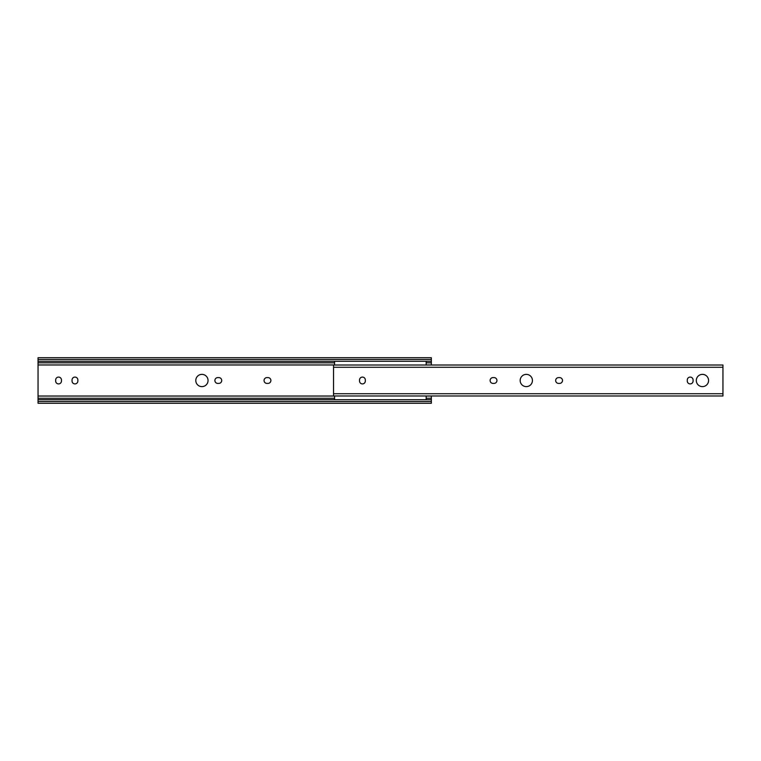 <?xml version="1.0" encoding="UTF-8"?>
<svg xmlns="http://www.w3.org/2000/svg" width="761" height="761" viewBox="0 0 761 761"><rect width="100%" height="100%" fill="white"/><g stroke="black" fill="none" stroke-linecap="round" stroke-linejoin="round"><path stroke-width="1.14" d="M195.796 380.5A6.126 6.126 180 0 1 201.922 374.374A6.126 6.126 180 0 1 208.048 380.5A6.126 6.126 180 0 1 201.922 386.626A6.126 6.126 180 0 1 195.796 380.5M221.727 380.5A2.901 2.901 180 0 1 218.826 383.401L217.789 383.401A2.901 2.901 180 0 1 214.887 380.5A2.901 2.901 180 0 1 217.789 377.599L218.826 377.599A2.901 2.901 180 0 1 221.727 380.5M270.887 380.5A2.901 2.901 180 0 1 267.986 383.401L266.949 383.401A2.901 2.901 180 0 1 264.048 380.5A2.901 2.901 180 0 1 266.949 377.599L267.986 377.599A2.901 2.901 180 0 1 270.887 380.5M431.335 395.986L431.335 403.273L38.05 403.273L38.05 401.523L431.335 401.523M38.05 359.477L431.335 359.477L431.335 357.727L38.05 357.727L38.05 361.275L431.335 361.275L431.335 365.014M38.05 361.275L38.05 396.034L334.564 396.034M426.179 396.034L431.335 396.034M61.47 379.986L61.47 381.014A2.901 2.901 180 0 1 58.568 383.915A2.901 2.901 180 0 1 55.667 381.014L55.667 379.986A2.901 2.901 180 0 1 58.568 377.085A2.901 2.901 180 0 1 61.47 379.986M77.86 379.986L77.86 381.014A2.901 2.901 180 0 1 74.949 383.915A2.901 2.901 180 0 1 72.048 381.014L72.048 379.986A2.901 2.901 180 0 1 74.949 377.085A2.901 2.901 180 0 1 77.86 379.986M38.05 396.034L38.05 399.725L431.335 399.725M38.05 399.725L38.05 401.523M38.05 398.25L334.564 398.25M426.179 398.25L431.335 398.25M431.335 359.477L431.335 361.275M490.113 380.5A2.901 2.901 0 0 0 493.014 383.401L494.051 383.401A2.901 2.901 0 0 0 496.952 380.5A2.901 2.901 0 0 0 494.051 377.599L493.014 377.599A2.901 2.901 0 0 0 490.113 380.5M532.434 380.5A6.126 6.126 0 0 0 526.308 374.374A6.126 6.126 0 0 0 520.172 380.5A6.126 6.126 0 0 0 526.308 386.626A6.126 6.126 0 0 0 532.434 380.5M555.663 380.5A2.901 2.901 0 0 0 558.564 383.401L559.592 383.401A2.901 2.901 0 0 0 562.503 380.5A2.901 2.901 0 0 0 559.592 377.599L558.564 377.599A2.901 2.901 0 0 0 555.663 380.5M708.567 380.5A6.126 6.126 0 0 0 702.432 374.374A6.126 6.126 0 0 0 696.305 380.5A6.126 6.126 0 0 0 702.432 386.626A6.126 6.126 0 0 0 708.567 380.5M334.564 399.725L334.564 395.986L333.537 395.986L333.537 365.014L334.564 365.014L334.564 361.275M426.179 361.275L426.179 365.014L722.95 365.014L722.95 395.986L426.179 395.986L426.179 399.725M359.534 381.014A2.901 2.901 0 0 0 362.436 383.915A2.901 2.901 0 0 0 365.337 381.014L365.337 379.986A2.901 2.901 0 0 0 362.436 377.085A2.901 2.901 0 0 0 359.534 379.986L359.534 381.014M687.269 381.014A2.901 2.901 0 0 0 690.179 383.915A2.901 2.901 0 0 0 693.081 381.014L693.081 379.986A2.901 2.901 0 0 0 690.179 377.085A2.901 2.901 0 0 0 687.269 379.986L687.269 381.014M38.05 364.966L334.564 364.966M426.179 364.966L431.335 364.966M38.05 362.816L334.564 362.816M426.179 362.816L431.335 362.816M333.537 393.732L722.95 393.732M333.537 367.268L722.95 367.268M333.537 395.986L722.95 395.986M333.537 365.014L722.95 365.014"/></g></svg>
